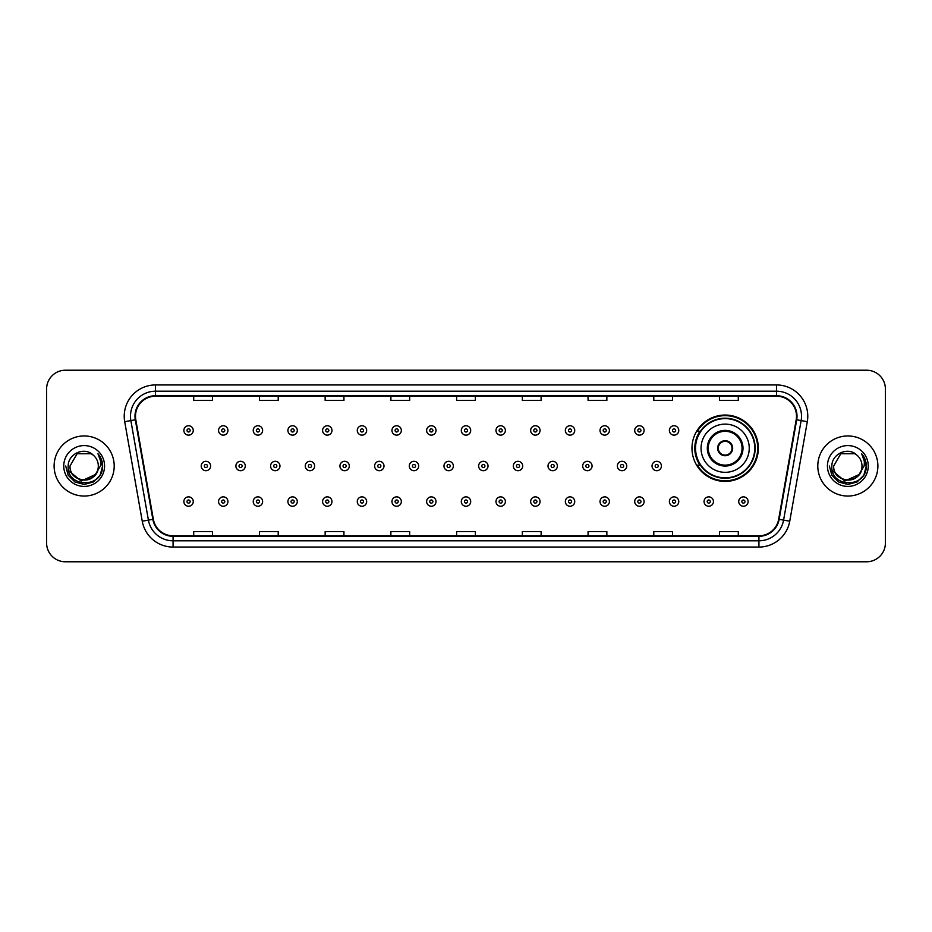 <?xml version="1.0" encoding="UTF-8"?>
<svg xmlns="http://www.w3.org/2000/svg" width="932" height="932" viewBox="0 0 932 932"><rect width="100%" height="100%" fill="white"/><g stroke="black" fill="none" stroke-linecap="round" stroke-linejoin="round"><path stroke-width="1.4" d="M691.975 448.222A33.179 33.179 0 0 0 725.154 481.401A33.179 33.179 0 0 0 758.333 448.222A33.179 33.179 0 0 0 725.154 415.043A33.179 33.179 0 0 0 691.975 448.222M699.932 465.126A30.36 30.36 0 0 1 699.932 431.318M46.6 389.005L46.6 542.995A18.78 18.78 0 0 0 65.38 561.775L866.62 561.775A18.78 18.78 0 0 0 885.4 542.995L885.4 389.005A18.78 18.78 0 0 0 866.62 370.225L65.38 370.225A18.78 18.78 0 0 0 46.6 389.005L46.6 542.995M54.114 466A30.045 30.045 0 0 0 84.16 496.045A30.045 30.045 0 0 0 114.205 466A30.045 30.045 0 0 0 84.16 435.955A30.045 30.045 0 0 0 54.114 466A30.045 30.045 0 0 0 84.16 496.045A30.045 30.045 0 0 0 114.205 466A30.045 30.045 0 0 0 84.16 435.955A30.045 30.045 0 0 0 54.114 466M817.795 466A30.045 30.045 0 0 0 847.84 496.045A30.045 30.045 0 0 0 877.886 466A30.045 30.045 0 0 0 847.84 435.955A30.045 30.045 0 0 0 817.795 466A30.045 30.045 0 0 0 847.84 496.045A30.045 30.045 0 0 0 877.886 466A30.045 30.045 0 0 0 847.84 435.955A30.045 30.045 0 0 0 817.795 466M135.489 416.231A20.026 20.026 0 0 1 155.516 396.205L776.484 396.205A20.026 20.026 0 0 1 796.208 419.715L778.663 519.24A20.026 20.026 0 0 1 758.928 535.795L173.072 535.795A20.026 20.026 0 0 1 153.337 519.24L135.792 419.715A20.026 20.026 0 0 1 135.489 416.231M134.989 416.231A20.527 20.527 0 0 0 135.303 419.796L152.848 519.334A20.527 20.527 0 0 0 173.072 536.296L758.928 536.296A20.527 20.527 0 0 0 779.152 519.334L796.697 419.796A20.527 20.527 0 0 0 776.484 395.704L155.516 395.704A20.527 20.527 0 0 0 134.989 416.231M124.702 421.672A31.304 31.304 0 0 1 155.516 384.939L776.484 384.939A31.304 31.304 0 0 1 807.298 421.672L789.754 521.198A31.304 31.304 0 0 1 758.928 547.061L173.072 547.061A31.304 31.304 0 0 1 142.246 521.198L124.702 421.672L130.864 420.588A25.036 25.036 0 0 1 155.516 391.195L776.484 391.195A25.036 25.036 0 0 1 801.136 420.588L783.591 520.114A25.036 25.036 0 0 1 758.928 540.805L173.072 540.805A25.036 25.036 0 0 1 148.409 520.114L130.864 420.588A25.036 25.036 0 0 1 130.48 416.231M866.62 370.225L65.38 370.225M65.38 561.775L866.62 561.775M885.4 542.995L885.4 389.005M456.61 396.205L456.61 400.445L475.39 400.445L475.39 396.205M390.881 396.205L390.881 400.445L409.661 400.445L409.661 396.205M325.152 396.205L325.152 400.445L343.931 400.445L343.931 396.205M259.434 396.205L259.434 400.445L278.214 400.445L278.214 396.205M193.705 396.205L193.705 400.445L212.484 400.445L212.484 396.205M522.339 396.205L522.339 400.445L541.119 400.445L541.119 396.205M588.069 396.205L588.069 400.445L606.848 400.445L606.848 396.205M653.786 396.205L653.786 400.445L672.566 400.445L672.566 396.205M719.516 396.205L719.516 400.445L738.295 400.445L738.295 396.205M475.39 535.795L475.39 531.555L456.61 531.555L456.61 535.795M409.661 535.795L409.661 531.555L390.881 531.555L390.881 535.795M343.931 535.795L343.931 531.555L325.152 531.555L325.152 535.795M278.214 535.795L278.214 531.555L259.434 531.555L259.434 535.795M212.484 535.795L212.484 531.555L193.705 531.555L193.705 535.795M541.119 535.795L541.119 531.555L522.339 531.555L522.339 535.795M606.848 535.795L606.848 531.555L588.069 531.555L588.069 535.795M672.566 535.795L672.566 531.555L653.786 531.555L653.786 535.795M738.295 535.795L738.295 531.555L719.516 531.555L719.516 535.795M95.006 475.087C87.492 485.246 69.271 478.745 70.005 466C69.143 484.256 99.176 484.256 98.314 466C99.176 484.256 69.143 484.256 70.005 466L77.088 453.744L91.231 453.744L93.433 455.305C84.742 446.207 68.024 453.709 68.187 466C66.591 487.844 102.007 488.415 102.578 467.06L102.613 466C102.555 461.363 101.017 457.286 97.977 453.768C100.283 457.565 101.099 461.643 100.423 466L95.006 475.087A14.155 14.155 0 0 0 98.314 466C99.176 484.256 69.143 484.256 70.005 466L77.088 453.744M98.314 466A14.155 14.155 0 0 0 93.433 455.305M95.903 474.33L81.142 481.029L68.618 470.59M63.749 466A20.411 20.411 0 0 0 84.16 486.411A20.411 20.411 0 0 0 104.57 466A20.411 20.411 0 0 0 84.16 445.589A20.411 20.411 0 0 0 63.749 466M97.977 453.768L102.602 466.536L101.739 460.408L102.602 466.536L101.739 460.408L102.602 466.536L98.116 453.931L102.602 466.536L98.116 453.931L102.613 466L100.143 475.227L93.386 481.984L84.16 484.454L74.933 481.984L68.176 475.227L65.706 466M98.116 453.931L102.602 466.548M701.05 448.222A24.104 24.104 0 0 1 725.154 424.118A24.104 24.104 0 0 1 749.246 448.222A24.104 24.104 0 0 1 725.154 472.326A24.104 24.104 0 0 1 701.05 448.222A24.104 24.104 0 0 0 725.154 472.326A24.104 24.104 0 0 0 749.246 448.222M708.25 448.222A16.904 16.904 0 0 0 725.154 465.126A16.904 16.904 0 0 0 742.058 448.222A16.904 16.904 0 0 0 725.154 431.318A16.904 16.904 0 0 0 708.25 448.222M700.305 431.318A30.045 30.045 0 0 0 700.305 465.126M754.757 448.222A29.603 29.603 0 0 0 725.154 418.619A29.603 29.603 0 0 0 695.54 448.222A29.603 29.603 0 0 0 725.154 477.836A29.603 29.603 0 0 0 754.757 448.222M717.64 448.222A7.514 7.514 0 0 0 725.154 455.736A7.514 7.514 0 0 0 732.668 448.222A7.514 7.514 0 0 0 725.154 440.708A7.514 7.514 0 0 0 717.64 448.222M757.704 448.222A32.55 32.55 0 0 1 697.334 465.126L700.351 465.126A30.01 30.01 0 0 0 755.165 448.292A30.01 30.01 0 0 0 700.351 431.318L697.334 431.318A32.55 32.55 0 0 1 757.704 448.222M717.873 446.346L718.129 446.346A7.258 7.258 0 0 1 732.168 446.346L731.771 446.346A6.885 6.885 0 0 1 725.154 455.107A6.885 6.885 0 0 1 718.525 446.346A6.885 6.885 0 0 1 731.771 446.346L732.424 446.346M732.424 450.098L731.771 450.098A6.885 6.885 0 0 1 718.525 450.098L717.873 450.098M731.771 450.098L732.168 450.098A7.258 7.258 0 0 1 718.129 450.098L718.525 450.098M861.995 466C862.857 484.256 832.824 484.256 833.686 466L840.769 453.744L854.912 453.744L857.114 455.305C848.423 446.207 831.705 453.709 831.868 466C830.272 487.844 865.688 488.415 866.271 467.06L866.294 466C866.247 461.363 864.698 457.286 861.657 453.768C863.976 457.565 864.779 461.643 864.104 466L858.687 475.087A14.155 14.155 0 0 0 861.995 466C862.857 484.256 832.824 484.256 833.686 466L840.769 453.744L854.912 453.744L857.114 455.305A14.155 14.155 0 0 1 861.995 466C862.857 484.256 832.824 484.256 833.686 466C832.952 478.745 851.172 485.246 858.687 475.087M859.584 474.33L844.823 481.029L832.311 470.59M827.43 466A20.411 20.411 0 0 0 847.84 486.411A20.411 20.411 0 0 0 868.251 466A20.411 20.411 0 0 0 847.84 445.589A20.411 20.411 0 0 0 827.43 466M861.657 453.768L866.282 466.536L865.432 460.408L866.294 466M829.387 466L831.857 475.227L838.614 481.984L847.84 484.454L857.067 481.984L863.824 475.227L866.294 466L861.797 453.931L866.282 466.536L861.937 454.082M861.797 453.931L866.282 466.548M193.262 430.444A4.695 4.695 0 0 1 188.567 435.139A4.695 4.695 0 0 1 183.872 430.444A4.695 4.695 0 0 1 188.567 425.749A4.695 4.695 0 0 1 193.262 430.444A4.695 4.695 0 0 0 188.567 425.749A4.695 4.695 0 0 0 183.872 430.444M227.944 430.444A4.695 4.695 0 0 1 223.249 435.139A4.695 4.695 0 0 1 218.554 430.444A4.695 4.695 0 0 1 223.249 425.749A4.695 4.695 0 0 1 227.944 430.444A4.695 4.695 0 0 0 223.249 425.749A4.695 4.695 0 0 0 218.554 430.444M262.626 430.444A4.695 4.695 0 0 1 257.931 435.139A4.695 4.695 0 0 1 253.236 430.444A4.695 4.695 0 0 1 257.931 425.749A4.695 4.695 0 0 1 262.626 430.444A4.695 4.695 0 0 0 257.931 425.749A4.695 4.695 0 0 0 253.236 430.444M297.296 430.444A4.695 4.695 0 0 1 292.601 435.139A4.695 4.695 0 0 1 287.906 430.444A4.695 4.695 0 0 1 292.601 425.749A4.695 4.695 0 0 1 297.296 430.444A4.695 4.695 0 0 0 292.601 425.749A4.695 4.695 0 0 0 287.906 430.444M331.978 430.444A4.695 4.695 0 0 1 327.283 435.139A4.695 4.695 0 0 1 322.589 430.444A4.695 4.695 0 0 1 327.283 425.749A4.695 4.695 0 0 1 331.978 430.444A4.695 4.695 0 0 0 327.283 425.749A4.695 4.695 0 0 0 322.589 430.444M366.66 430.444A4.695 4.695 0 0 1 361.966 435.139A4.695 4.695 0 0 1 357.271 430.444A4.695 4.695 0 0 1 361.966 425.749A4.695 4.695 0 0 1 366.66 430.444A4.695 4.695 0 0 0 361.966 425.749A4.695 4.695 0 0 0 357.271 430.444M401.343 430.444A4.695 4.695 0 0 1 396.648 435.139A4.695 4.695 0 0 1 391.953 430.444A4.695 4.695 0 0 1 396.648 425.749A4.695 4.695 0 0 1 401.343 430.444A4.695 4.695 0 0 0 396.648 425.749A4.695 4.695 0 0 0 391.953 430.444M436.013 430.444A4.695 4.695 0 0 1 431.318 435.139A4.695 4.695 0 0 1 426.623 430.444A4.695 4.695 0 0 1 431.318 425.749A4.695 4.695 0 0 1 436.013 430.444A4.695 4.695 0 0 0 431.318 425.749A4.695 4.695 0 0 0 426.623 430.444M470.695 430.444A4.695 4.695 0 0 1 466 435.139A4.695 4.695 0 0 1 461.305 430.444A4.695 4.695 0 0 1 466 425.749A4.695 4.695 0 0 1 470.695 430.444A4.695 4.695 0 0 0 466 425.749A4.695 4.695 0 0 0 461.305 430.444M505.377 430.444A4.695 4.695 0 0 1 500.682 435.139A4.695 4.695 0 0 1 495.987 430.444A4.695 4.695 0 0 1 500.682 425.749A4.695 4.695 0 0 1 505.377 430.444A4.695 4.695 0 0 0 500.682 425.749A4.695 4.695 0 0 0 495.987 430.444M540.047 430.444A4.695 4.695 0 0 1 535.352 435.139A4.695 4.695 0 0 1 530.658 430.444A4.695 4.695 0 0 1 535.352 425.749A4.695 4.695 0 0 1 540.047 430.444A4.695 4.695 0 0 0 535.352 425.749A4.695 4.695 0 0 0 530.658 430.444M574.729 430.444A4.695 4.695 0 0 1 570.034 435.139A4.695 4.695 0 0 1 565.34 430.444A4.695 4.695 0 0 1 570.034 425.749A4.695 4.695 0 0 1 574.729 430.444A4.695 4.695 0 0 0 570.034 425.749A4.695 4.695 0 0 0 565.34 430.444M609.412 430.444A4.695 4.695 0 0 1 604.717 435.139A4.695 4.695 0 0 1 600.022 430.444A4.695 4.695 0 0 1 604.717 425.749A4.695 4.695 0 0 1 609.412 430.444A4.695 4.695 0 0 0 604.717 425.749A4.695 4.695 0 0 0 600.022 430.444M644.094 430.444A4.695 4.695 0 0 1 639.399 435.139A4.695 4.695 0 0 1 634.704 430.444A4.695 4.695 0 0 1 639.399 425.749A4.695 4.695 0 0 1 644.094 430.444A4.695 4.695 0 0 0 639.399 425.749A4.695 4.695 0 0 0 634.704 430.444M678.764 430.444A4.695 4.695 0 0 1 674.069 435.139A4.695 4.695 0 0 1 669.374 430.444A4.695 4.695 0 0 1 674.069 425.749A4.695 4.695 0 0 1 678.764 430.444A4.695 4.695 0 0 0 674.069 425.749A4.695 4.695 0 0 0 669.374 430.444M201.219 466A4.695 4.695 0 0 1 205.914 461.305A4.695 4.695 0 0 1 210.609 466A4.695 4.695 0 0 1 205.914 470.695A4.695 4.695 0 0 1 201.219 466A4.695 4.695 0 0 0 205.914 470.695A4.695 4.695 0 0 0 210.609 466M235.889 466A4.695 4.695 0 0 1 240.584 461.305A4.695 4.695 0 0 1 245.279 466A4.695 4.695 0 0 1 240.584 470.695A4.695 4.695 0 0 1 235.889 466A4.695 4.695 0 0 0 240.584 470.695A4.695 4.695 0 0 0 245.279 466M270.571 466A4.695 4.695 0 0 1 275.266 461.305A4.695 4.695 0 0 1 279.961 466A4.695 4.695 0 0 1 275.266 470.695A4.695 4.695 0 0 1 270.571 466A4.695 4.695 0 0 0 275.266 470.695A4.695 4.695 0 0 0 279.961 466M305.253 466A4.695 4.695 0 0 1 309.948 461.305A4.695 4.695 0 0 1 314.643 466A4.695 4.695 0 0 1 309.948 470.695A4.695 4.695 0 0 1 305.253 466A4.695 4.695 0 0 0 309.948 470.695A4.695 4.695 0 0 0 314.643 466M339.935 466A4.695 4.695 0 0 1 344.619 461.305A4.695 4.695 0 0 1 349.314 466A4.695 4.695 0 0 1 344.619 470.695A4.695 4.695 0 0 1 339.935 466A4.695 4.695 0 0 0 344.619 470.695A4.695 4.695 0 0 0 349.314 466M374.606 466A4.695 4.695 0 0 1 379.301 461.305A4.695 4.695 0 0 1 383.996 466A4.695 4.695 0 0 1 379.301 470.695A4.695 4.695 0 0 1 374.606 466A4.695 4.695 0 0 0 379.301 470.695A4.695 4.695 0 0 0 383.996 466M409.288 466A4.695 4.695 0 0 1 413.983 461.305A4.695 4.695 0 0 1 418.678 466A4.695 4.695 0 0 1 413.983 470.695A4.695 4.695 0 0 1 409.288 466A4.695 4.695 0 0 0 413.983 470.695A4.695 4.695 0 0 0 418.678 466M443.97 466A4.695 4.695 0 0 1 448.665 461.305A4.695 4.695 0 0 1 453.36 466A4.695 4.695 0 0 1 448.665 470.695A4.695 4.695 0 0 1 443.97 466A4.695 4.695 0 0 0 448.665 470.695A4.695 4.695 0 0 0 453.36 466M478.64 466A4.695 4.695 0 0 1 483.335 461.305A4.695 4.695 0 0 1 488.03 466A4.695 4.695 0 0 1 483.335 470.695A4.695 4.695 0 0 1 478.64 466A4.695 4.695 0 0 0 483.335 470.695A4.695 4.695 0 0 0 488.03 466M513.322 466A4.695 4.695 0 0 1 518.017 461.305A4.695 4.695 0 0 1 522.712 466A4.695 4.695 0 0 1 518.017 470.695A4.695 4.695 0 0 1 513.322 466A4.695 4.695 0 0 0 518.017 470.695A4.695 4.695 0 0 0 522.712 466M548.004 466A4.695 4.695 0 0 1 552.699 461.305A4.695 4.695 0 0 1 557.394 466A4.695 4.695 0 0 1 552.699 470.695A4.695 4.695 0 0 1 548.004 466A4.695 4.695 0 0 0 552.699 470.695A4.695 4.695 0 0 0 557.394 466M582.686 466A4.695 4.695 0 0 1 587.381 461.305A4.695 4.695 0 0 1 592.065 466A4.695 4.695 0 0 1 587.381 470.695A4.695 4.695 0 0 1 582.686 466A4.695 4.695 0 0 0 587.381 470.695A4.695 4.695 0 0 0 592.065 466M617.357 466A4.695 4.695 0 0 1 622.052 461.305A4.695 4.695 0 0 1 626.747 466A4.695 4.695 0 0 1 622.052 470.695A4.695 4.695 0 0 1 617.357 466A4.695 4.695 0 0 0 622.052 470.695A4.695 4.695 0 0 0 626.747 466M652.039 466A4.695 4.695 0 0 1 656.734 461.305A4.695 4.695 0 0 1 661.429 466A4.695 4.695 0 0 1 656.734 470.695A4.695 4.695 0 0 1 652.039 466A4.695 4.695 0 0 0 656.734 470.695A4.695 4.695 0 0 0 661.429 466M183.872 501.556A4.695 4.695 0 0 1 188.567 496.861A4.695 4.695 0 0 1 193.262 501.556A4.695 4.695 0 0 1 188.567 506.251A4.695 4.695 0 0 1 183.872 501.556A4.695 4.695 0 0 0 188.567 506.251A4.695 4.695 0 0 0 193.262 501.556M218.554 501.556A4.695 4.695 0 0 1 223.249 496.861A4.695 4.695 0 0 1 227.944 501.556A4.695 4.695 0 0 1 223.249 506.251A4.695 4.695 0 0 1 218.554 501.556A4.695 4.695 0 0 0 223.249 506.251A4.695 4.695 0 0 0 227.944 501.556M253.236 501.556A4.695 4.695 0 0 1 257.931 496.861A4.695 4.695 0 0 1 262.626 501.556A4.695 4.695 0 0 1 257.931 506.251A4.695 4.695 0 0 1 253.236 501.556A4.695 4.695 0 0 0 257.931 506.251A4.695 4.695 0 0 0 262.626 501.556M287.906 501.556A4.695 4.695 0 0 1 292.601 496.861A4.695 4.695 0 0 1 297.296 501.556A4.695 4.695 0 0 1 292.601 506.251A4.695 4.695 0 0 1 287.906 501.556A4.695 4.695 0 0 0 292.601 506.251A4.695 4.695 0 0 0 297.296 501.556M322.589 501.556A4.695 4.695 0 0 1 327.283 496.861A4.695 4.695 0 0 1 331.978 501.556A4.695 4.695 0 0 1 327.283 506.251A4.695 4.695 0 0 1 322.589 501.556A4.695 4.695 0 0 0 327.283 506.251A4.695 4.695 0 0 0 331.978 501.556M357.271 501.556A4.695 4.695 0 0 1 361.966 496.861A4.695 4.695 0 0 1 366.66 501.556A4.695 4.695 0 0 1 361.966 506.251A4.695 4.695 0 0 1 357.271 501.556A4.695 4.695 0 0 0 361.966 506.251A4.695 4.695 0 0 0 366.66 501.556M391.953 501.556A4.695 4.695 0 0 1 396.648 496.861A4.695 4.695 0 0 1 401.343 501.556A4.695 4.695 0 0 1 396.648 506.251A4.695 4.695 0 0 1 391.953 501.556A4.695 4.695 0 0 0 396.648 506.251A4.695 4.695 0 0 0 401.343 501.556M426.623 501.556A4.695 4.695 0 0 1 431.318 496.861A4.695 4.695 0 0 1 436.013 501.556A4.695 4.695 0 0 1 431.318 506.251A4.695 4.695 0 0 1 426.623 501.556A4.695 4.695 0 0 0 431.318 506.251A4.695 4.695 0 0 0 436.013 501.556M461.305 501.556A4.695 4.695 0 0 1 466 496.861A4.695 4.695 0 0 1 470.695 501.556A4.695 4.695 0 0 1 466 506.251A4.695 4.695 0 0 1 461.305 501.556A4.695 4.695 0 0 0 466 506.251A4.695 4.695 0 0 0 470.695 501.556M495.987 501.556A4.695 4.695 0 0 1 500.682 496.861A4.695 4.695 0 0 1 505.377 501.556A4.695 4.695 0 0 1 500.682 506.251A4.695 4.695 0 0 1 495.987 501.556A4.695 4.695 0 0 0 500.682 506.251A4.695 4.695 0 0 0 505.377 501.556M530.658 501.556A4.695 4.695 0 0 1 535.352 496.861A4.695 4.695 0 0 1 540.047 501.556A4.695 4.695 0 0 1 535.352 506.251A4.695 4.695 0 0 1 530.658 501.556A4.695 4.695 0 0 0 535.352 506.251A4.695 4.695 0 0 0 540.047 501.556M565.34 501.556A4.695 4.695 0 0 1 570.034 496.861A4.695 4.695 0 0 1 574.729 501.556A4.695 4.695 0 0 1 570.034 506.251A4.695 4.695 0 0 1 565.34 501.556A4.695 4.695 0 0 0 570.034 506.251A4.695 4.695 0 0 0 574.729 501.556M600.022 501.556A4.695 4.695 0 0 1 604.717 496.861A4.695 4.695 0 0 1 609.412 501.556A4.695 4.695 0 0 1 604.717 506.251A4.695 4.695 0 0 1 600.022 501.556A4.695 4.695 0 0 0 604.717 506.251A4.695 4.695 0 0 0 609.412 501.556M634.704 501.556A4.695 4.695 0 0 1 639.399 496.861A4.695 4.695 0 0 1 644.094 501.556A4.695 4.695 0 0 1 639.399 506.251A4.695 4.695 0 0 1 634.704 501.556A4.695 4.695 0 0 0 639.399 506.251A4.695 4.695 0 0 0 644.094 501.556M669.374 501.556A4.695 4.695 0 0 1 674.069 496.861A4.695 4.695 0 0 1 678.764 501.556A4.695 4.695 0 0 1 674.069 506.251A4.695 4.695 0 0 1 669.374 501.556A4.695 4.695 0 0 0 674.069 506.251A4.695 4.695 0 0 0 678.764 501.556M704.056 501.556A4.695 4.695 0 0 1 708.751 496.861A4.695 4.695 0 0 1 713.446 501.556A4.695 4.695 0 0 1 708.751 506.251A4.695 4.695 0 0 1 704.056 501.556A4.695 4.695 0 0 0 708.751 506.251A4.695 4.695 0 0 0 713.446 501.556M738.738 501.556A4.695 4.695 0 0 1 743.433 496.861A4.695 4.695 0 0 1 748.128 501.556A4.695 4.695 0 0 1 743.433 506.251A4.695 4.695 0 0 1 738.738 501.556A4.695 4.695 0 0 0 743.433 506.251A4.695 4.695 0 0 0 748.128 501.556M776.484 384.939L776.484 395.704M130.864 420.588L135.303 419.796M173.072 547.061L173.072 536.296M758.928 536.296L758.928 547.061M779.152 519.334L789.754 521.198M142.246 521.198L152.848 519.334M796.697 419.796L807.298 421.672M155.516 384.939L155.516 395.704M742.99 448.222A17.836 17.836 0 0 0 725.154 430.386A17.836 17.836 0 0 0 707.306 448.222A17.836 17.836 0 0 0 725.154 466.058A17.836 17.836 0 0 0 742.99 448.222M187.006 430.444A1.561 1.561 0 0 0 188.567 432.005A1.561 1.561 0 0 0 190.14 430.444A1.561 1.561 0 0 0 188.567 428.883A1.561 1.561 0 0 0 187.006 430.444M221.688 430.444A1.561 1.561 0 0 0 223.249 432.005A1.561 1.561 0 0 0 224.81 430.444A1.561 1.561 0 0 0 223.249 428.883A1.561 1.561 0 0 0 221.688 430.444M256.358 430.444A1.561 1.561 0 0 0 257.931 432.005A1.561 1.561 0 0 0 259.492 430.444A1.561 1.561 0 0 0 257.931 428.883A1.561 1.561 0 0 0 256.358 430.444M291.04 430.444A1.561 1.561 0 0 0 292.601 432.005A1.561 1.561 0 0 0 294.174 430.444A1.561 1.561 0 0 0 292.601 428.883A1.561 1.561 0 0 0 291.04 430.444M325.722 430.444A1.561 1.561 0 0 0 327.283 432.005A1.561 1.561 0 0 0 328.845 430.444A1.561 1.561 0 0 0 327.283 428.883A1.561 1.561 0 0 0 325.722 430.444M360.404 430.444A1.561 1.561 0 0 0 361.966 432.005A1.561 1.561 0 0 0 363.527 430.444A1.561 1.561 0 0 0 361.966 428.883A1.561 1.561 0 0 0 360.404 430.444M395.075 430.444A1.561 1.561 0 0 0 396.648 432.005A1.561 1.561 0 0 0 398.209 430.444A1.561 1.561 0 0 0 396.648 428.883A1.561 1.561 0 0 0 395.075 430.444M429.757 430.444A1.561 1.561 0 0 0 431.318 432.005A1.561 1.561 0 0 0 432.891 430.444A1.561 1.561 0 0 0 431.318 428.883A1.561 1.561 0 0 0 429.757 430.444M464.439 430.444A1.561 1.561 0 0 0 466 432.005A1.561 1.561 0 0 0 467.561 430.444A1.561 1.561 0 0 0 466 428.883A1.561 1.561 0 0 0 464.439 430.444M499.109 430.444A1.561 1.561 0 0 0 500.682 432.005A1.561 1.561 0 0 0 502.243 430.444A1.561 1.561 0 0 0 500.682 428.883A1.561 1.561 0 0 0 499.109 430.444M533.791 430.444A1.561 1.561 0 0 0 535.352 432.005A1.561 1.561 0 0 0 536.925 430.444A1.561 1.561 0 0 0 535.352 428.883A1.561 1.561 0 0 0 533.791 430.444M568.473 430.444A1.561 1.561 0 0 0 570.034 432.005A1.561 1.561 0 0 0 571.596 430.444A1.561 1.561 0 0 0 570.034 428.883A1.561 1.561 0 0 0 568.473 430.444M603.155 430.444A1.561 1.561 0 0 0 604.717 432.005A1.561 1.561 0 0 0 606.278 430.444A1.561 1.561 0 0 0 604.717 428.883A1.561 1.561 0 0 0 603.155 430.444M637.826 430.444A1.561 1.561 0 0 0 639.399 432.005A1.561 1.561 0 0 0 640.96 430.444A1.561 1.561 0 0 0 639.399 428.883A1.561 1.561 0 0 0 637.826 430.444M672.508 430.444A1.561 1.561 0 0 0 674.069 432.005A1.561 1.561 0 0 0 675.642 430.444A1.561 1.561 0 0 0 674.069 428.883A1.561 1.561 0 0 0 672.508 430.444M207.475 466A1.561 1.561 0 0 0 205.914 464.439A1.561 1.561 0 0 0 204.341 466A1.561 1.561 0 0 0 205.914 467.561A1.561 1.561 0 0 0 207.475 466M242.157 466A1.561 1.561 0 0 0 240.584 464.439A1.561 1.561 0 0 0 239.023 466A1.561 1.561 0 0 0 240.584 467.561A1.561 1.561 0 0 0 242.157 466M276.827 466A1.561 1.561 0 0 0 275.266 464.439A1.561 1.561 0 0 0 273.705 466A1.561 1.561 0 0 0 275.266 467.561A1.561 1.561 0 0 0 276.827 466M311.509 466A1.561 1.561 0 0 0 309.948 464.439A1.561 1.561 0 0 0 308.375 466A1.561 1.561 0 0 0 309.948 467.561A1.561 1.561 0 0 0 311.509 466M346.191 466A1.561 1.561 0 0 0 344.619 464.439A1.561 1.561 0 0 0 343.058 466A1.561 1.561 0 0 0 344.619 467.561A1.561 1.561 0 0 0 346.191 466M380.873 466A1.561 1.561 0 0 0 379.301 464.439A1.561 1.561 0 0 0 377.74 466A1.561 1.561 0 0 0 379.301 467.561A1.561 1.561 0 0 0 380.873 466M415.544 466A1.561 1.561 0 0 0 413.983 464.439A1.561 1.561 0 0 0 412.422 466A1.561 1.561 0 0 0 413.983 467.561A1.561 1.561 0 0 0 415.544 466M450.226 466A1.561 1.561 0 0 0 448.665 464.439A1.561 1.561 0 0 0 447.092 466A1.561 1.561 0 0 0 448.665 467.561A1.561 1.561 0 0 0 450.226 466M484.908 466A1.561 1.561 0 0 0 483.335 464.439A1.561 1.561 0 0 0 481.774 466A1.561 1.561 0 0 0 483.335 467.561A1.561 1.561 0 0 0 484.908 466M519.578 466A1.561 1.561 0 0 0 518.017 464.439A1.561 1.561 0 0 0 516.456 466A1.561 1.561 0 0 0 518.017 467.561A1.561 1.561 0 0 0 519.578 466M554.26 466A1.561 1.561 0 0 0 552.699 464.439A1.561 1.561 0 0 0 551.127 466A1.561 1.561 0 0 0 552.699 467.561A1.561 1.561 0 0 0 554.26 466M588.942 466A1.561 1.561 0 0 0 587.381 464.439A1.561 1.561 0 0 0 585.809 466A1.561 1.561 0 0 0 587.381 467.561A1.561 1.561 0 0 0 588.942 466M623.625 466A1.561 1.561 0 0 0 622.052 464.439A1.561 1.561 0 0 0 620.491 466A1.561 1.561 0 0 0 622.052 467.561A1.561 1.561 0 0 0 623.625 466M658.295 466A1.561 1.561 0 0 0 656.734 464.439A1.561 1.561 0 0 0 655.173 466A1.561 1.561 0 0 0 656.734 467.561A1.561 1.561 0 0 0 658.295 466M190.14 501.556A1.561 1.561 0 0 0 188.567 499.995A1.561 1.561 0 0 0 187.006 501.556A1.561 1.561 0 0 0 188.567 503.117A1.561 1.561 0 0 0 190.14 501.556M224.81 501.556A1.561 1.561 0 0 0 223.249 499.995A1.561 1.561 0 0 0 221.688 501.556A1.561 1.561 0 0 0 223.249 503.117A1.561 1.561 0 0 0 224.81 501.556M259.492 501.556A1.561 1.561 0 0 0 257.931 499.995A1.561 1.561 0 0 0 256.358 501.556A1.561 1.561 0 0 0 257.931 503.117A1.561 1.561 0 0 0 259.492 501.556M294.174 501.556A1.561 1.561 0 0 0 292.601 499.995A1.561 1.561 0 0 0 291.04 501.556A1.561 1.561 0 0 0 292.601 503.117A1.561 1.561 0 0 0 294.174 501.556M328.845 501.556A1.561 1.561 0 0 0 327.283 499.995A1.561 1.561 0 0 0 325.722 501.556A1.561 1.561 0 0 0 327.283 503.117A1.561 1.561 0 0 0 328.845 501.556M363.527 501.556A1.561 1.561 0 0 0 361.966 499.995A1.561 1.561 0 0 0 360.404 501.556A1.561 1.561 0 0 0 361.966 503.117A1.561 1.561 0 0 0 363.527 501.556M398.209 501.556A1.561 1.561 0 0 0 396.648 499.995A1.561 1.561 0 0 0 395.075 501.556A1.561 1.561 0 0 0 396.648 503.117A1.561 1.561 0 0 0 398.209 501.556M432.891 501.556A1.561 1.561 0 0 0 431.318 499.995A1.561 1.561 0 0 0 429.757 501.556A1.561 1.561 0 0 0 431.318 503.117A1.561 1.561 0 0 0 432.891 501.556M467.561 501.556A1.561 1.561 0 0 0 466 499.995A1.561 1.561 0 0 0 464.439 501.556A1.561 1.561 0 0 0 466 503.117A1.561 1.561 0 0 0 467.561 501.556M502.243 501.556A1.561 1.561 0 0 0 500.682 499.995A1.561 1.561 0 0 0 499.109 501.556A1.561 1.561 0 0 0 500.682 503.117A1.561 1.561 0 0 0 502.243 501.556M536.925 501.556A1.561 1.561 0 0 0 535.352 499.995A1.561 1.561 0 0 0 533.791 501.556A1.561 1.561 0 0 0 535.352 503.117A1.561 1.561 0 0 0 536.925 501.556M571.596 501.556A1.561 1.561 0 0 0 570.034 499.995A1.561 1.561 0 0 0 568.473 501.556A1.561 1.561 0 0 0 570.034 503.117A1.561 1.561 0 0 0 571.596 501.556M606.278 501.556A1.561 1.561 0 0 0 604.717 499.995A1.561 1.561 0 0 0 603.155 501.556A1.561 1.561 0 0 0 604.717 503.117A1.561 1.561 0 0 0 606.278 501.556M640.96 501.556A1.561 1.561 0 0 0 639.399 499.995A1.561 1.561 0 0 0 637.826 501.556A1.561 1.561 0 0 0 639.399 503.117A1.561 1.561 0 0 0 640.96 501.556M675.642 501.556A1.561 1.561 0 0 0 674.069 499.995A1.561 1.561 0 0 0 672.508 501.556A1.561 1.561 0 0 0 674.069 503.117A1.561 1.561 0 0 0 675.642 501.556M710.312 501.556A1.561 1.561 0 0 0 708.751 499.995A1.561 1.561 0 0 0 707.19 501.556A1.561 1.561 0 0 0 708.751 503.117A1.561 1.561 0 0 0 710.312 501.556M744.994 501.556A1.561 1.561 0 0 0 743.433 499.995A1.561 1.561 0 0 0 741.86 501.556A1.561 1.561 0 0 0 743.433 503.117A1.561 1.561 0 0 0 744.994 501.556"/></g></svg>
